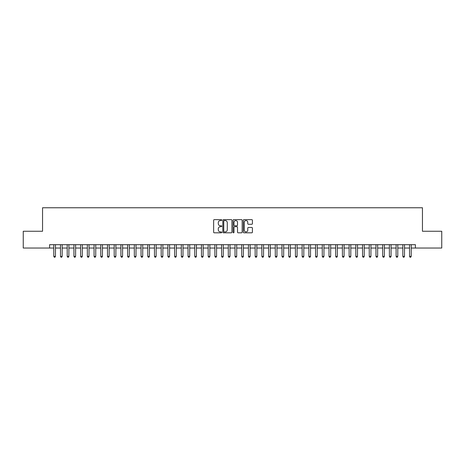 <?xml version="1.0" encoding="UTF-8"?>
<svg xmlns="http://www.w3.org/2000/svg" width="465" height="465" viewBox="0 0 465 465"><rect width="100%" height="100%" fill="white"/><g stroke="black" fill="none" stroke-linecap="round" stroke-linejoin="round"><path stroke-width="0.7" d="M221.758 220.096A0.459 0.459 0 0 0 221.299 219.637L214.301 219.637A0.657 0.657 0 0 0 213.638 220.294L213.638 232.151A0.657 0.657 0 0 0 214.301 232.814L221.299 232.814A0.459 0.459 0 0 0 221.758 232.349A0.459 0.459 0 0 0 221.299 231.89L220.393 231.89A2.11 2.11 0 0 1 218.288 229.78L218.288 228.792A2.11 2.11 0 0 1 220.393 226.688L221.299 226.688A0.459 0.459 0 0 0 221.758 226.222A0.459 0.459 0 0 0 221.299 225.763L220.393 225.763A2.11 2.11 0 0 1 218.288 223.653L218.288 222.665A2.11 2.11 0 0 1 220.393 220.555L221.299 220.555A0.459 0.459 0 0 0 221.758 220.096M251.757 224.281A0.657 0.657 0 0 0 252.414 223.624L252.414 220.294A0.657 0.657 0 0 0 251.757 219.637L243.98 219.637A0.657 0.657 0 0 0 243.323 220.294L243.323 232.151A0.657 0.657 0 0 0 243.98 232.814L251.757 232.814A0.657 0.657 0 0 0 252.414 232.151L252.414 228.135A0.657 0.657 0 0 0 251.757 227.478L248.426 227.478A0.657 0.657 0 0 0 247.769 228.135L247.769 230.129A1.761 1.761 0 0 1 246.008 231.89A1.761 1.761 0 0 1 244.241 230.129L244.241 222.322A1.761 1.761 0 0 1 246.008 220.555A1.761 1.761 0 0 1 247.769 222.322L247.769 223.624A0.657 0.657 0 0 0 248.426 224.281L251.757 224.281M49.592 248.037L23.25 248.037L23.25 231.256L42.548 231.256L42.548 207.768L422.452 207.768L422.452 231.256L441.75 231.256L441.75 248.037L415.408 248.037L415.408 244.683L49.592 244.683L49.592 248.037L53.789 248.037M231.925 220.294A0.657 0.657 0 0 0 231.262 219.637L223.491 219.637A0.657 0.657 0 0 0 222.834 220.294L222.834 232.151A0.657 0.657 0 0 0 223.491 232.814L231.262 232.814A0.657 0.657 0 0 0 231.925 232.151L231.925 220.294M233.738 219.637L241.509 219.637A0.657 0.657 0 0 1 242.166 220.294L242.166 232.151A0.657 0.657 0 0 1 241.509 232.814L238.185 232.814A0.657 0.657 0 0 1 237.522 232.151L237.522 227.344A0.657 0.657 0 0 0 236.865 226.688L234.656 226.688A0.657 0.657 0 0 0 234 227.344L234 232.349A0.459 0.459 0 0 1 233.54 232.814A0.459 0.459 0 0 1 233.075 232.349L233.075 220.294A0.657 0.657 0 0 1 233.738 219.637M55.469 248.037L60.502 248.037M62.182 248.037L67.216 248.037M68.89 248.037L73.929 248.037M75.603 248.037L80.637 248.037M82.317 248.037L87.35 248.037M89.03 248.037L94.064 248.037M95.744 248.037L100.777 248.037M102.451 248.037L107.485 248.037M109.165 248.037L114.198 248.037M115.878 248.037L120.912 248.037M122.591 248.037L127.625 248.037M129.299 248.037L134.333 248.037M136.013 248.037L141.046 248.037M142.726 248.037L147.76 248.037M149.439 248.037L154.473 248.037M156.147 248.037L161.186 248.037M162.86 248.037L167.894 248.037M169.574 248.037L174.607 248.037M176.287 248.037L181.321 248.037M183.001 248.037L188.034 248.037M189.708 248.037L194.742 248.037M196.422 248.037L201.455 248.037M203.135 248.037L208.169 248.037M209.849 248.037L214.882 248.037M216.556 248.037L221.59 248.037M223.27 248.037L228.303 248.037M229.983 248.037L235.017 248.037M236.697 248.037L241.73 248.037M243.41 248.037L248.444 248.037M250.118 248.037L255.151 248.037M256.831 248.037L261.865 248.037M263.545 248.037L268.578 248.037M270.258 248.037L275.292 248.037M276.966 248.037L281.999 248.037M283.679 248.037L288.713 248.037M290.393 248.037L295.426 248.037M297.106 248.037L302.14 248.037M303.814 248.037L308.853 248.037M310.527 248.037L315.561 248.037M317.24 248.037L322.274 248.037M323.954 248.037L328.988 248.037M330.667 248.037L335.701 248.037M337.375 248.037L342.409 248.037M344.088 248.037L349.122 248.037M350.802 248.037L355.835 248.037M357.515 248.037L362.549 248.037M364.223 248.037L369.257 248.037M370.936 248.037L375.97 248.037M377.65 248.037L382.683 248.037M384.363 248.037L389.397 248.037M391.071 248.037L396.11 248.037M397.784 248.037L402.818 248.037M404.498 248.037L409.531 248.037M411.211 248.037L415.408 248.037M224.217 220.555A0.459 0.459 0 0 0 223.752 221.02L223.752 231.431A0.459 0.459 0 0 0 224.217 231.89L225.17 231.89A2.11 2.11 0 0 0 227.28 229.78L227.28 222.665A2.11 2.11 0 0 0 225.17 220.555L224.217 220.555M237.522 222.351A1.761 1.761 0 0 0 235.761 220.59A1.761 1.761 0 0 0 234 222.351L234 225.107A0.657 0.657 0 0 0 234.656 225.763L236.865 225.763A0.657 0.657 0 0 0 237.522 225.107L237.522 222.351M55.469 244.683L55.469 256.36L53.789 256.36L53.789 244.683M55.469 256.36L54.963 257.232L54.295 257.232L53.789 256.36M62.182 244.683L62.182 256.36L60.502 256.36L60.502 244.683M62.182 256.36L61.676 257.232L61.008 257.232L60.502 256.36M68.89 244.683L68.89 256.36L67.216 256.36L67.216 244.683M68.89 256.36L68.39 257.232L67.716 257.232L67.216 256.36M75.603 244.683L75.603 256.36L73.929 256.36L73.929 244.683M75.603 256.36L75.103 257.232L74.429 257.232L73.929 256.36M82.317 244.683L82.317 256.36L80.637 256.36L80.637 244.683M82.317 256.36L81.811 257.232L81.142 257.232L80.637 256.36M89.03 244.683L89.03 256.36L87.35 256.36L87.35 244.683M89.03 256.36L88.524 257.232L87.856 257.232L87.35 256.36M95.744 244.683L95.744 256.36L94.064 256.36L94.064 244.683M95.744 256.36L95.238 257.232L94.564 257.232L94.064 256.36M102.451 244.683L102.451 256.36L100.777 256.36L100.777 244.683M102.451 256.36L101.951 257.232L101.277 257.232L100.777 256.36M109.165 244.683L109.165 256.36L107.485 256.36L107.485 244.683M109.165 256.36L108.659 257.232L107.99 257.232L107.485 256.36M115.878 244.683L115.878 256.36L114.198 256.36L114.198 244.683M115.878 256.36L115.372 257.232L114.704 257.232L114.198 256.36M122.591 244.683L122.591 256.36L120.912 256.36L120.912 244.683M122.591 256.36L122.086 257.232L121.417 257.232L120.912 256.36M129.299 244.683L129.299 256.36L127.625 256.36L127.625 244.683M129.299 256.36L128.799 257.232L128.125 257.232L127.625 256.36M136.013 244.683L136.013 256.36L134.333 256.36L134.333 244.683M136.013 256.36L135.513 257.232L134.838 257.232L134.333 256.36M142.726 244.683L142.726 256.36L141.046 256.36L141.046 244.683M142.726 256.36L142.22 257.232L141.552 257.232L141.046 256.36M149.439 244.683L149.439 256.36L147.76 256.36L147.76 244.683M149.439 256.36L148.934 257.232L148.265 257.232L147.76 256.36M156.147 244.683L156.147 256.36L154.473 256.36L154.473 244.683M156.147 256.36L155.647 257.232L154.973 257.232L154.473 256.36M162.86 244.683L162.86 256.36L161.186 256.36L161.186 244.683M162.86 256.36L162.361 257.232L161.686 257.232L161.186 256.36M169.574 244.683L169.574 256.36L167.894 256.36L167.894 244.683M169.574 256.36L169.068 257.232L168.4 257.232L167.894 256.36M176.287 244.683L176.287 256.36L174.607 256.36L174.607 244.683M176.287 256.36L175.782 257.232L175.113 257.232L174.607 256.36M183.001 244.683L183.001 256.36L181.321 256.36L181.321 244.683M183.001 256.36L182.495 257.232L181.821 257.232L181.321 256.36M189.708 244.683L189.708 256.36L188.034 256.36L188.034 244.683M189.708 256.36L189.209 257.232L188.534 257.232L188.034 256.36M196.422 244.683L196.422 256.36L194.742 256.36L194.742 244.683M196.422 256.36L195.916 257.232L195.248 257.232L194.742 256.36M203.135 244.683L203.135 256.36L201.455 256.36L201.455 244.683M203.135 256.36L202.63 257.232L201.961 257.232L201.455 256.36M209.849 244.683L209.849 256.36L208.169 256.36L208.169 244.683M209.849 256.36L209.343 257.232L208.675 257.232L208.169 256.36M216.556 244.683L216.556 256.36L214.882 256.36L214.882 244.683M216.556 256.36L216.056 257.232L215.382 257.232L214.882 256.36M223.27 244.683L223.27 256.36L221.59 256.36L221.59 244.683M223.27 256.36L222.77 257.232L222.096 257.232L221.59 256.36M229.983 244.683L229.983 256.36L228.303 256.36L228.303 244.683M229.983 256.36L229.478 257.232L228.809 257.232L228.303 256.36M236.697 244.683L236.697 256.36L235.017 256.36L235.017 244.683M236.697 256.36L236.191 257.232L235.523 257.232L235.017 256.36M243.41 244.683L243.41 256.36L241.73 256.36L241.73 244.683M243.41 256.36L242.904 257.232L242.23 257.232L241.73 256.36M250.118 244.683L250.118 256.36L248.444 256.36L248.444 244.683M250.118 256.36L249.618 257.232L248.944 257.232L248.444 256.36M256.831 244.683L256.831 256.36L255.151 256.36L255.151 244.683M256.831 256.36L256.325 257.232L255.657 257.232L255.151 256.36M263.545 244.683L263.545 256.36L261.865 256.36L261.865 244.683M263.545 256.36L263.039 257.232L262.37 257.232L261.865 256.36M270.258 244.683L270.258 256.36L268.578 256.36L268.578 244.683M270.258 256.36L269.752 257.232L269.084 257.232L268.578 256.36M276.966 244.683L276.966 256.36L275.292 256.36L275.292 244.683M276.966 256.36L276.466 257.232L275.792 257.232L275.292 256.36M283.679 244.683L283.679 256.36L281.999 256.36L281.999 244.683M283.679 256.36L283.179 257.232L282.505 257.232L281.999 256.36M290.393 244.683L290.393 256.36L288.713 256.36L288.713 244.683M290.393 256.36L289.887 257.232L289.218 257.232L288.713 256.36M297.106 244.683L297.106 256.36L295.426 256.36L295.426 244.683M297.106 256.36L296.6 257.232L295.932 257.232L295.426 256.36M303.814 244.683L303.814 256.36L302.14 256.36L302.14 244.683M303.814 256.36L303.314 257.232L302.639 257.232L302.14 256.36M310.527 244.683L310.527 256.36L308.853 256.36L308.853 244.683M310.527 256.36L310.027 257.232L309.353 257.232L308.853 256.36M317.24 244.683L317.24 256.36L315.561 256.36L315.561 244.683M317.24 256.36L316.735 257.232L316.066 257.232L315.561 256.36M323.954 244.683L323.954 256.36L322.274 256.36L322.274 244.683M323.954 256.36L323.448 257.232L322.78 257.232L322.274 256.36M330.667 244.683L330.667 256.36L328.988 256.36L328.988 244.683M330.667 256.36L330.162 257.232L329.487 257.232L328.988 256.36M337.375 244.683L337.375 256.36L335.701 256.36L335.701 244.683M337.375 256.36L336.875 257.232L336.201 257.232L335.701 256.36M344.088 244.683L344.088 256.36L342.409 256.36L342.409 244.683M344.088 256.36L343.583 257.232L342.914 257.232L342.409 256.36M350.802 244.683L350.802 256.36L349.122 256.36L349.122 244.683M350.802 256.36L350.296 257.232L349.628 257.232L349.122 256.36M357.515 244.683L357.515 256.36L355.835 256.36L355.835 244.683M357.515 256.36L357.01 257.232L356.341 257.232L355.835 256.36M364.223 244.683L364.223 256.36L362.549 256.36L362.549 244.683M364.223 256.36L363.723 257.232L363.049 257.232L362.549 256.36M370.936 244.683L370.936 256.36L369.257 256.36L369.257 244.683M370.936 256.36L370.436 257.232L369.762 257.232L369.257 256.36M377.65 244.683L377.65 256.36L375.97 256.36L375.97 244.683M377.65 256.36L377.144 257.232L376.476 257.232L375.97 256.36M384.363 244.683L384.363 256.36L382.683 256.36L382.683 244.683M384.363 256.36L383.858 257.232L383.189 257.232L382.683 256.36M391.071 244.683L391.071 256.36L389.397 256.36L389.397 244.683M391.071 256.36L390.571 257.232L389.897 257.232L389.397 256.36M397.784 244.683L397.784 256.36L396.11 256.36L396.11 244.683M397.784 256.36L397.284 257.232L396.61 257.232L396.11 256.36M404.498 244.683L404.498 256.36L402.818 256.36L402.818 244.683M404.498 256.36L403.992 257.232L403.324 257.232L402.818 256.36M411.211 244.683L411.211 256.36L409.531 256.36L409.531 244.683M411.211 256.36L410.705 257.232L410.037 257.232L409.531 256.36"/></g></svg>
